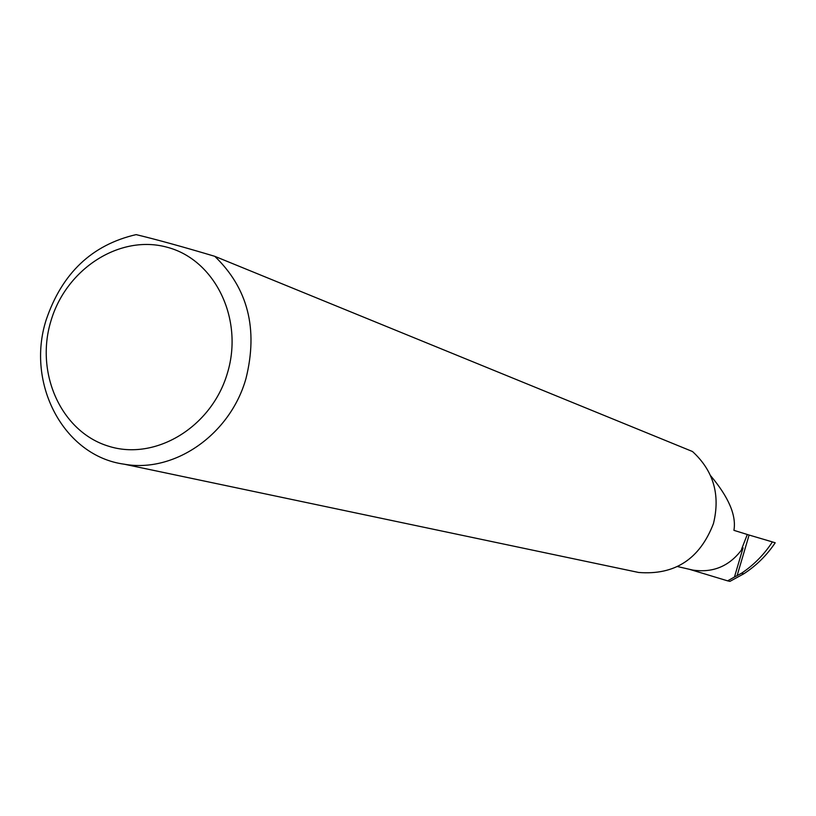 <?xml version="1.0" encoding="UTF-8"?>
<svg xmlns="http://www.w3.org/2000/svg" width="816" height="816" viewBox="0 0 816 816"><rect width="100%" height="100%" fill="white"/><g stroke="black" fill="none" stroke-linecap="round" stroke-linejoin="round"><path stroke-width="1.22" d="M710.552 475.646C728.708 497.23 736.491 515.457 733.921 530.349L747.313 534.49L741.611 549.066M747.303 534.511L772.395 541.916C764.133 554.543 753.851 564.978 741.53 573.23L734.451 577.034L743.08 547.832C730.473 565.753 713.684 573.158 692.723 570.068L689.938 569.425M743.08 547.832L741.56 549.25M227.45 372.994C211.732 427.196 155.193 461.285 108.344 446.128C61.241 431.746 34.966 373.33 50.878 321.137C66.096 268.729 120.085 233.957 167.453 247.33C215.047 259.896 243.872 319.005 227.45 372.994M214.771 256.316C182.682 246.748 156.468 239.516 136.119 234.62C91.984 244.81 62.006 273.227 46.186 319.852C25.622 383.602 63.75 456.083 124.246 464.202C174.379 473.28 230.255 434.612 245.973 378.542C258.305 328.981 247.911 288.242 214.771 256.316L692.498 451.523C713.521 470.812 720.497 494.853 713.439 523.617C699.791 559.042 674.863 575.331 638.642 572.465L632.92 571.261M734.451 577.034L727.597 580.849L729.912 581.38L743.804 573.791L741.53 573.23M772.395 541.916L775.2 542.783C766.805 555.298 756.34 565.631 743.804 573.791M727.597 580.849L689.489 569.323M737.083 575.729L749.098 535.051M692.723 570.068L677.555 566.559M124.246 464.202L638.642 572.465"/></g></svg>
